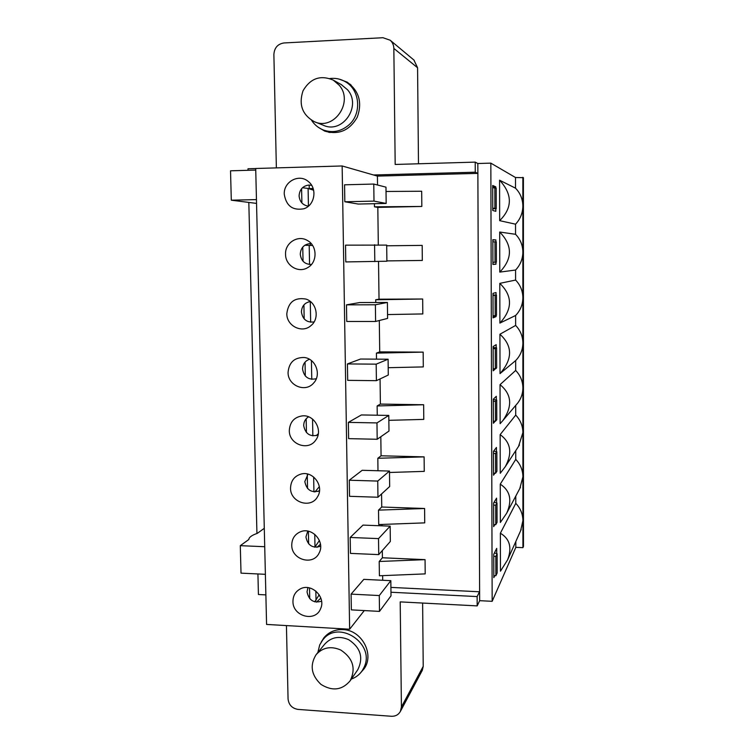 <?xml version="1.0" encoding="UTF-8"?>
<svg xmlns="http://www.w3.org/2000/svg" width="754" height="754" viewBox="0 0 754 754"><rect width="100%" height="100%" fill="white"/><g stroke="black" fill="none" stroke-linecap="round" stroke-linejoin="round"><path stroke-width="1.13" d="M360.261 673.181L364.257 668.581C374.672 653.972 361.468 629.892 342.9 629.599C335.078 629.336 328.744 632.069 323.9 637.79L321.11 642.285M373.55 174.985L475.256 172.204L475.209 162.119L477.829 163.514L490.835 163.137L515.51 177.52L523.408 177.671L523.464 546.348L522.927 547.649L522.861 206.059C522.748 213.043 520.307 219.084 515.548 224.192L515.557 234.305C520.317 239.244 522.758 245.182 522.871 252.1C522.758 259.027 520.326 264.993 515.585 270.026L515.595 280.054C520.335 284.993 522.767 290.903 522.88 297.764C522.767 304.635 520.345 310.535 515.623 315.483L515.632 325.436C520.364 330.375 522.776 336.246 522.89 343.061C522.776 349.865 520.373 355.709 515.67 360.572L515.679 370.45C520.383 375.388 522.786 381.232 522.899 387.99C522.842 393.616 521.108 398.63 517.706 403.06L516.528 404.446M276.369 167.888L273.881 54.524C274.352 47.813 277.708 43.958 283.956 42.959L382.966 37.719L390.157 40.207C392.514 42.356 393.748 45.099 393.842 48.426L395.181 164.457L475.209 162.119M248.028 170.3L247.991 168.764L255.719 168.538M265.87 594.897L258.424 594.501L257.925 573.954M256.935 533.483L248.82 202.458M390.968 592.239L477.131 596.574L477.178 605.896L400.204 601.89L401.411 707.016L400.412 711.371C398.489 714.773 395.482 716.413 391.401 716.272L298.009 709.41C292.09 708.383 288.773 704.886 288.056 698.901L286.435 625.575M318.028 127.115L324.776 131.139C338.744 135.155 349.564 130.517 357.245 117.228C362.467 102.657 359.13 90.97 347.226 82.167L339.159 79.123M327.802 131.705L328.838 132.346M350.139 84.203L348.979 83.807M413.908 60.037L417.575 67.756L418.479 163.778M422.626 603.059L423.22 666.347L422.306 670.334L400.412 711.371M477.178 605.896L479.657 600.674L492.164 601.315L515.83 547.357L522.927 547.649M492.164 601.315L490.835 163.137M515.83 547.357L515.821 541.485M500.373 533.219C509.779 538.79 512.192 547.668 507.612 559.836L500.458 571.193L500.373 533.219L515.793 503.333L515.783 496.094M500.26 484.143C510.241 490.731 512.381 500.43 506.679 513.229L500.354 522.456L500.26 484.143L515.755 459.393L515.745 450.666M500.147 434.624C510.901 442.523 512.588 453.229 505.227 466.764L500.241 473.286L500.147 434.624L515.717 415.096L515.708 405.416M500.034 384.663C511.834 394.342 512.767 406.321 502.824 420.609L500.128 423.673L500.034 384.663L515.679 370.45M500.015 373.607L499.921 334.239C512.739 345.916 512.767 359.036 500.015 373.607L515.67 360.572M499.921 334.239L515.632 325.436M499.893 323.089L499.808 283.363C512.682 295.841 512.711 309.083 499.893 323.089L515.623 315.483M499.808 283.363L515.595 280.054M499.779 272.109L499.685 232.025C512.626 245.304 512.654 258.669 499.779 272.109L515.585 270.026M499.685 232.025L515.557 234.305M499.666 220.658L499.572 180.206C512.569 194.315 512.597 207.802 499.666 220.658L515.548 224.192M499.572 180.206L515.519 188.18L515.51 177.52M495.821 208.669L495.83 211.318L492.767 210.47L492.692 185.465L495.764 186.832L495.764 188M496.104 315.361L496.104 316.576L493.069 317.877L493.003 293.353L496.038 292.543L496.047 295.087M495.208 421.203L493.38 423.258L493.304 399.196L496.311 396.293L496.321 399.969M494.784 524.652L493.672 526.66L493.606 503.05L496.575 498.14L496.594 502.899M494.747 575.66L493.823 577.649L493.757 554.256L496.707 548.365L496.726 553.653M494.907 473.173L493.531 475.199L493.455 451.363L496.443 447.452L496.452 451.674M496.236 368.018L493.229 370.817L493.154 346.52L496.179 344.663L496.189 347.773M495.962 262.194L495.962 264.192L492.918 264.428L492.843 239.668L495.906 239.932L495.906 241.864M515.519 188.18C520.298 193.128 522.748 199.084 522.861 206.059L522.852 177.331M515.717 415.096C520.401 420.035 522.795 425.85 522.908 432.56L518.545 446.387M515.755 459.393C520.42 464.323 522.805 470.119 522.918 476.773L519.808 488.526M515.793 503.333C520.439 508.262 522.814 514.03 522.927 520.628L520.628 530.759M479.657 600.674L477.829 163.514M477.131 596.574L479.619 591.485L477.866 173.439L475.256 172.204M495.661 368.47L496.236 368.47M493.069 316.576L496.104 316.576M492.918 264.23L495.962 264.192M492.852 239.979L495.906 239.932M492.692 186.907L495.764 186.832M265.38 574.312L241.016 573.144L240.3 545.67L248.82 539.506C248.971 537.291 251.808 535.236 257.34 533.342L264.286 528.318M256.548 203.41L231.299 200.187L230.535 170.809L255.747 170.074M342.146 165.965L349.639 629.222L266.577 624.435L255.71 168.491L342.146 165.965L377.415 176.097L477.716 173.373M311.666 185.38L308.942 185.05C302.854 185.852 299.564 189.461 299.093 195.88C299.687 201.799 302.788 205.229 308.395 206.172M358.254 204.051L344.832 201.77L344.559 184.805L373.767 184.051L385.973 187.152L386.171 203.439L358.254 204.051M345.794 261.93L345.521 245.154L386.689 245.097L386.887 261.223L345.794 261.93M346.746 321.458L346.482 304.852L359.705 302.552L387.396 302.458L387.594 318.414L375.605 321.458L346.746 321.458M347.688 380.355L347.424 363.928L360.544 359.036L388.093 359.224L388.291 375.021L376.406 380.676L347.688 380.355M348.621 438.639L348.357 422.381L361.373 414.945L388.791 415.426L388.979 431.062L377.188 439.271L348.621 438.639M349.536 496.311L349.281 480.223L362.193 470.298L389.479 471.062L389.667 486.537L377.961 497.244L349.536 496.311M350.45 553.389L350.195 537.461L363.004 525.104L390.157 526.141L390.346 541.457L378.734 554.614L350.45 553.389M351.355 609.873L351.1 594.114L363.805 579.364L390.826 580.665L391.015 595.839L379.498 611.39L351.355 609.873M374.427 203.703L374.465 206.822L377.82 207.397L421.825 206.455L374.465 206.822M377.528 185.013L377.415 176.097M349.639 629.222L364.286 610.57M382.702 580.278L382.636 575.641M379.205 561.485L379.403 575.773L425.19 573.888L425.067 559.647L379.205 561.485L382.401 557.771L382.306 550.561M381.986 525.83L381.967 524.435M378.517 510.128L378.715 524.558L424.728 522.871L424.596 508.498L378.517 510.128L381.741 507.018L381.571 493.945M377.829 458.281L381.072 455.793L424.116 456.867L377.829 458.281L377.99 470.741M381.072 455.793L380.817 436.736M377.132 405.944L380.393 404.078L423.644 404.747L377.132 405.944L377.254 415.228M380.393 404.078L380.063 378.932M376.425 353.117L379.714 351.882L423.164 352.127L376.425 353.117L376.5 359.149M379.714 351.882L379.3 320.516M375.709 299.772L379.026 299.197L422.674 299.008L375.709 299.772L375.746 302.495M379.026 299.197L378.527 261.487M378.31 244.843L377.82 207.397M386.029 191.469L421.684 191.243L421.825 206.455M386.698 245.785L422.183 245.389L422.315 260.45L386.887 260.903M422.674 299.008L422.806 313.937L387.547 314.559M423.164 352.127L423.296 366.915L388.197 367.698M423.644 404.747L423.776 419.394L388.847 420.336M424.116 456.867L424.257 471.373L389.488 472.485M381.741 507.018L424.596 508.498M382.401 557.771L425.067 559.647M390.911 587.394L479.478 591.777M285.549 254.296C285.38 265.521 298.414 273.457 307.613 267.67C317.623 262.439 317.481 245.672 307.33 240.46C297.877 234.626 284.871 242.958 285.549 254.296M288.066 372.419C287.755 385.548 305.408 392.985 313.57 383.098C321.704 374.87 315.794 358.602 304.267 357.5C294.418 357.368 289.018 362.344 288.066 372.419M290.535 488.092C290.149 502.466 311.091 509.157 317.613 496.632C324.295 486.349 313.287 470.892 301.477 473.946C294.503 475.915 290.856 480.628 290.535 488.092M292.957 601.372C292.533 616.452 315.511 622.587 320.61 608.657C326.237 596.998 311.27 582.616 300.186 588.978C295.445 591.617 293.033 595.745 292.957 601.372M291.751 545.029C291.346 559.817 313.428 566.188 319.196 552.842C325.313 541.806 312.165 526.867 300.639 531.702C294.889 534.134 291.921 538.573 291.751 545.029M289.31 430.562C288.952 444.389 308.433 451.448 315.775 440.053C323.127 430.704 314.541 414.785 302.722 415.831C294.343 416.981 289.875 421.882 289.31 430.562M286.812 313.673C286.567 325.916 302.034 333.692 310.874 325.69C319.903 318.829 316.831 302.288 305.898 299.065C294.673 297.17 288.311 302.043 286.812 313.673M284.267 194.287C286.209 205.946 292.74 210.771 303.853 208.764C314.814 205.446 317.623 188.5 308.292 181.507C299.065 173.297 283.457 181.667 284.267 194.287M311.232 243.655L310.064 243.599C304.003 244.324 300.733 247.859 300.262 254.202C301.148 260.997 304.88 264.418 311.449 264.466M310.441 301.572C304.804 302.552 301.798 306.001 301.421 311.92C302.618 319.451 306.85 322.778 314.107 321.911M309.479 359.281C305.05 360.912 302.74 364.173 302.561 369.055C304.032 377.104 308.612 380.318 316.303 378.706M308.603 416.83C305.389 418.79 303.758 421.712 303.692 425.614C305.37 433.974 310.158 437.103 318.075 435.001M308.009 474.143L304.814 481.589C306.595 490.1 311.487 493.182 319.489 490.845M307.773 531.108L305.926 537.008C307.736 545.51 312.646 548.592 320.638 546.264M307.915 587.63L307.029 591.871C308.801 600.25 313.645 603.37 321.572 601.24M379.498 611.39L379.281 595.556L351.1 594.114M379.281 595.556L390.826 580.665M494.417 552.936L497.122 553.775L495.84 556.386L493.757 556.292M495.84 556.386L495.887 575.717L497.169 572.946L497.122 553.775M495.887 575.717L493.813 575.622M320.846 598.158L316.407 602.154M378.734 554.614L378.517 538.61L350.195 537.461M378.517 538.61L390.157 526.141M494.087 502.258L496.99 503.003L495.698 505.18L493.616 505.105M495.698 505.18L495.755 524.69L497.037 522.352L496.99 503.003M495.755 524.69L493.672 524.614M320.469 544.228L317.029 547.319M377.961 497.244L377.745 481.071L349.281 480.223M377.745 481.071L389.479 471.062M493.653 451.109L496.858 451.759L495.557 453.493L493.465 453.446M495.557 453.493L495.614 473.192L496.905 471.288L496.858 451.759M495.614 473.192L493.521 473.135M319.536 490.383L318.065 491.457M377.188 439.271L376.972 422.919L348.357 422.381M376.972 422.919L388.791 415.426M493.304 399.535L496.716 400.025L495.416 401.317L493.314 401.288M495.416 401.317L495.472 421.203L496.773 419.742L496.716 400.025M495.472 421.203L493.37 421.166M376.406 380.676L376.18 364.154L347.424 363.928M376.18 364.154L388.093 359.224M493.163 347.509L496.584 347.811L495.274 348.65L493.163 348.64M495.274 348.65L495.331 368.725L496.641 367.716L496.584 347.811M495.331 368.725L493.22 368.706M375.605 321.458L375.388 304.767L346.482 304.852M375.388 304.767L387.396 302.458M493.003 294.993L496.452 295.106L493.012 295.483M495.133 295.474L495.189 315.747L496.5 315.191L496.452 295.106M495.189 315.747L493.069 315.747M310.337 245.389L310.299 243.599M374.804 261.61L374.578 244.73M494.992 241.798L495.039 262.251L496.368 262.175L496.311 241.893L492.852 241.827M495.039 262.251L492.909 262.279M309.253 188.82L309.178 185.05M386.171 203.439L373.993 201.111L344.832 201.77M373.993 201.111L373.767 184.051M492.758 208.867L496.226 208.651L496.179 188.17L492.701 187.642M496.226 208.651L494.897 208.255L494.841 187.595M494.897 208.255L492.758 208.292M231.299 200.187L256.454 199.603M240.3 545.67L264.72 546.716M317.83 652.559L319.705 644.943L322.627 640.137C338.037 618.685 376.105 643.756 363.937 667.563L362.354 670.457C359.658 674.538 355.982 677.403 351.345 679.071M316.501 654.18L324.606 644.284C331.119 637.121 339.159 635.594 348.706 639.703C360.601 647.639 363.645 657.629 357.83 669.656L357.443 670.221M340.789 650.042C352.985 658.214 356.114 668.459 350.167 680.787C342.09 690.23 332.373 691.446 321.006 684.425C311.261 675.207 309.621 665.301 316.086 654.689C322.759 647.356 330.997 645.801 340.789 650.042M329.837 78.539C335.332 77.85 340.488 78.906 345.294 81.696C360.148 89.849 361.977 113.967 348.678 125.117C340.893 131.592 332.401 133.204 323.193 129.942C318.358 127.973 314.475 124.749 311.534 120.272M341.185 84.514L347.528 89.754C362.043 105.994 342.439 134.382 323.306 125.239L314.324 121.677C302.288 114.91 298.518 104.608 303.023 90.772C310.403 78.275 320.478 74.731 333.259 80.122L339.149 85.164C354.06 101.856 333.956 131.064 314.324 121.677M319.187 594.774L314.738 601.833M319.394 540.477L314.814 547.234M319.347 486.65L314.955 491.928M318.32 433.729L316.218 435.671M310.488 301.609L308.518 301.92M312.627 245.493L304.767 245.276M309.244 188.604L313.146 188.5L312.665 189.923M313.645 190.244L308.103 188.453L302.486 187.727M423.22 666.347L401.411 707.016M417.575 67.756L393.842 48.426M315.841 591.032L316.02 600.335M309.508 587.903L309.724 598.648M314.757 534.322L314.993 546.989M308.386 531.231L308.64 543.832M313.655 477.018L313.937 491.853M307.274 474.869L307.538 488.46M312.542 419.101L312.863 435.878M306.162 418.79L306.435 432.523M311.411 360.582L311.77 379.337M305.04 362.146L305.313 376.01M310.28 301.666L310.676 322.212M303.909 304.908L304.182 318.914M309.197 245.342L309.564 264.494M302.759 247.086L303.042 261.242M308.103 188.453L308.443 206.134M301.6 188.66L301.883 202.958M502.824 420.609L517.706 403.06M505.227 466.764L519.459 444.983M506.679 513.229L520.505 487.207M507.612 559.836L521.165 529.553M323.9 637.79L324.399 637.196M414.238 60.311L390.157 40.207M300.903 588.638L300.186 588.978M301.393 531.457L300.639 531.702M302.231 473.814L301.477 473.946M303.4 415.822L302.722 415.831M304.804 357.584L304.267 357.5M327.556 634.208L323.117 639.543M366.265 664.689L362.354 670.457M357.83 669.656L350.167 680.787M351.081 85.014L345.294 81.696M330.026 132.553L323.193 129.942M341.788 84.853L333.259 80.122"/></g></svg>
